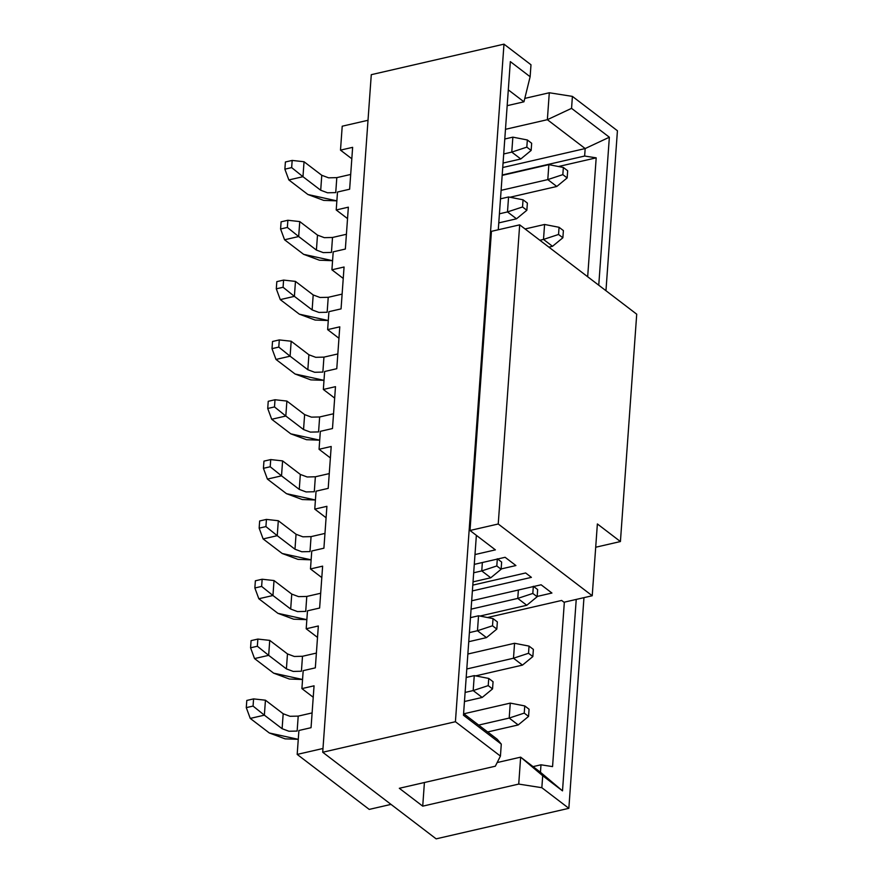 <?xml version="1.0" encoding="UTF-8"?>
<svg xmlns="http://www.w3.org/2000/svg" width="883" height="883" viewBox="0 0 883 883"><rect width="100%" height="100%" fill="white"/><g stroke="black" fill="none" stroke-linecap="round" stroke-linejoin="round"><path stroke-width="1.32" d="M371.279 74.68L503.983 44.15L530.992 64.768L530.131 76.733L523.95 101.81L507.173 105.673L523.95 101.81L530.131 76.733L510.33 61.611L530.131 76.733L530.992 64.768L503.983 44.15L371.279 74.68L322.714 752.25L455.418 721.72L503.983 44.15L455.418 721.72L500.429 756.091L501.29 744.126L463.476 715.252L476.367 535.352L463.476 715.252L501.29 744.126L500.429 756.091L455.418 721.72L322.714 752.25L371.279 74.68M524.789 98.399L549.292 92.759L572.405 96.39L617.427 130.75L572.405 96.39L549.292 92.759L524.789 98.399M547.361 119.691L549.292 92.759L547.361 119.691L571.555 108.355L572.405 96.39L571.555 108.355L547.361 119.691L505.473 129.315L547.361 119.691L585.175 148.554L547.361 119.691M508.31 89.867L523.95 101.81L508.31 89.867M342.218 126.203L368.012 120.276L342.218 126.203L340.496 150.132L351.82 158.774L340.496 150.132L342.218 126.203M331.92 269.801L343.244 278.443L331.92 269.801L333.211 251.843L345.352 249.05L348.355 207.174L336.213 209.966L337.505 192.019L349.635 189.227L352.637 147.34L340.496 150.132L352.637 147.34L349.635 189.227L337.505 192.019L336.213 209.966L347.538 218.609L336.213 209.966L348.355 207.174L345.352 249.05L333.211 251.843L331.92 269.801L344.061 267.008L331.92 269.801M502.736 167.516L585.175 148.554L609.358 137.218L571.555 108.355L609.358 137.218L598.751 285.209L609.358 137.218L585.175 148.554L502.736 167.516M558.498 166.512L596.191 157.847L584.634 156.037L502.206 174.989L584.634 156.037L585.175 148.554L584.634 156.037L596.191 157.847L587.67 276.754L596.191 157.847L558.498 166.512M605.959 290.706L617.427 130.75L605.959 290.706M341.059 308.884L344.061 267.008L341.059 308.884L328.918 311.677L341.059 308.884M327.637 329.624L338.962 338.266L327.637 329.624L328.918 311.677L327.637 329.624L339.778 326.831L327.637 329.624M336.776 368.708L339.778 326.831L336.776 368.708L324.635 371.5L323.344 389.458L335.485 386.666L332.483 428.542L320.341 431.334L319.061 449.281L331.202 446.489L328.2 488.376L316.059 491.169L314.767 509.116L326.909 506.323L323.906 548.2L311.765 550.992L310.485 568.939L322.626 566.146L319.624 608.034L307.483 610.826L306.191 628.773L318.333 625.981L315.33 667.857L303.189 670.65L301.909 688.608L314.05 685.815L311.048 727.691L298.907 730.484L297.185 754.413L322.979 748.486L297.185 754.413L369.215 809.402L391.014 804.391L369.215 809.402L297.185 754.413L298.907 730.484L311.048 727.691L314.05 685.815L301.909 688.608L313.222 697.25L301.909 688.608L303.189 670.65L315.33 667.857L318.333 625.981L306.191 628.773L307.483 610.826L319.624 608.034L322.626 566.146L310.485 568.939L311.765 550.992L323.906 548.2L326.909 506.323L314.767 509.116L316.059 491.169L328.2 488.376L331.202 446.489L319.061 449.281L320.341 431.334L332.483 428.542L335.485 386.666L323.344 389.458L324.635 371.5L336.776 368.708M498.277 229.768L510.33 61.611L498.277 229.768M583.961 597.648L568.851 808.32L436.147 838.85L322.714 752.25L436.147 838.85L568.851 808.32L541.842 787.702L518.729 784.082L422.725 806.157L399.315 788.287L495.319 766.212L500.429 756.091L495.319 766.212L399.315 788.287L422.725 806.157L518.729 784.082L520.65 757.15L497.162 762.559L520.65 757.15L518.729 784.082L541.842 787.702L568.851 808.32L583.961 597.648M497.25 739.281L501.29 744.126L497.25 739.281L463.597 713.596L497.25 739.281M424.414 782.515L422.725 806.157L424.414 782.515M540.462 772.272L540.992 764.799L533.056 766.621L540.992 764.799L552.559 766.61L540.992 764.799L540.462 772.272L562.504 790.859L542.703 775.738L541.842 787.702L542.703 775.738L520.65 757.15L540.462 772.272L520.65 757.15L542.703 775.738L562.504 790.859L576.235 599.425L562.504 790.859L540.462 772.272M564.347 602.162L552.559 766.61L564.347 602.162M330.374 457.924L319.061 449.281L330.374 457.924M326.092 517.758L314.767 509.116L326.092 517.758M321.798 577.581L310.485 568.939L321.798 577.581M317.516 637.416L306.191 628.773L317.516 637.416M334.668 398.101L323.344 389.458L334.668 398.101M490.76 577.791L473.034 581.864L490.76 577.791L481.765 570.915L473.685 572.769L481.765 570.915L482.361 562.526L481.765 570.915L490.76 577.791L501.125 569.248L490.76 577.791M486.478 637.614L468.752 641.698L486.478 637.614L477.471 630.738L469.403 632.603L477.471 630.738L478.542 615.782L470.473 617.636L478.542 615.782L477.471 630.738L486.478 637.614L496.831 629.082L486.478 637.614M482.184 697.449L464.458 701.521L482.184 697.449L473.178 690.572L465.109 692.427L473.178 690.572L474.259 675.616L466.18 677.471L474.259 675.616L473.178 690.572L482.184 697.449L492.548 688.917L482.184 697.449M526.776 605.274L479.933 616.058L526.776 605.274L517.769 598.409L471.081 609.149L517.769 598.409L518.376 590.021L517.769 598.409L526.776 605.274L537.14 596.742L526.776 605.274M463.851 713.784L510.264 703.111L463.851 713.784M518.2 724.943L487.659 731.963L518.2 724.943L509.193 718.067L478.652 725.086L509.193 718.067L510.264 703.111L524.756 705.925L529.072 709.226L528.564 716.4L518.2 724.943L528.564 716.4L524.237 713.111L509.193 718.067L518.2 724.943M467.869 654.016L514.557 643.277L467.869 654.016M522.482 665.109L475.639 675.881L522.482 665.109L513.487 658.232L466.798 668.972L513.487 658.232L514.557 643.277L529.038 646.102L533.365 649.391L532.846 656.577L522.482 665.109L532.846 656.577L528.531 653.277L513.487 658.232L522.482 665.109M520.782 158.984L503.056 163.057L520.782 158.984L511.776 152.108L503.707 153.962L511.776 152.108L512.857 137.152L504.778 139.006L512.857 137.152L511.776 152.108L520.782 158.984L531.147 150.441L520.782 158.984M516.5 218.807L498.774 222.891L516.5 218.807L507.493 211.931L499.425 213.796L507.493 211.931L508.564 196.975L500.495 198.83L508.564 196.975L507.493 211.931L516.5 218.807L526.853 210.275L516.5 218.807M525.076 228.962L544.579 224.47L525.076 228.962M552.504 246.302L548.884 247.141L552.504 246.302L543.509 239.425L539.877 240.264L543.509 239.425L544.579 224.47L559.06 227.295L563.387 230.584L562.868 237.77L552.504 246.302L562.868 237.77L558.553 234.47L543.509 239.425L552.504 246.302M502.173 175.386L548.862 164.646L502.173 175.386M556.798 186.468L509.955 197.251L556.798 186.468L547.791 179.602L501.103 190.342L547.791 179.602L548.862 164.646L563.354 167.461L567.67 170.761L567.162 177.936L556.798 186.468L567.162 177.936L562.835 174.635L547.791 179.602L556.798 186.468M501.643 562.074L501.125 569.248L496.809 565.948L481.765 570.915L496.809 565.948L497.317 558.773L501.643 562.074L497.317 558.773L496.809 565.948L501.125 569.248L501.643 562.074M497.35 621.897L496.831 629.082L492.515 625.782L477.471 630.738L492.515 625.782L493.034 618.608L478.542 615.782L493.034 618.608L497.35 621.897L493.034 618.608L492.515 625.782L496.831 629.082L497.35 621.897M493.067 681.731L492.548 688.917L488.222 685.616L473.178 690.572L488.222 685.616L488.74 678.431L474.259 675.616L488.74 678.431L493.067 681.731L488.74 678.431L488.222 685.616L492.548 688.917L493.067 681.731M533.332 586.268L537.648 589.568L537.14 596.742L532.813 593.442L517.769 598.409L532.813 593.442L533.332 586.268L532.813 593.442L537.14 596.742L537.648 589.568L533.332 586.268M524.237 713.111L524.756 705.925L510.264 703.111L509.193 718.067L524.237 713.111L528.564 716.4L529.072 709.226L524.756 705.925L524.237 713.111M528.531 653.277L529.038 646.102L514.557 643.277L513.487 658.232L528.531 653.277L532.846 656.577L533.365 649.391L529.038 646.102L528.531 653.277M531.665 143.267L531.147 150.441L526.82 147.141L511.776 152.108L526.82 147.141L527.339 139.967L512.857 137.152L527.339 139.967L531.665 143.267L527.339 139.967L526.82 147.141L531.147 150.441L531.665 143.267M527.372 203.09L526.853 210.275L522.537 206.975L507.493 211.931L522.537 206.975L523.045 199.801L508.564 196.975L523.045 199.801L527.372 203.09L523.045 199.801L522.537 206.975L526.853 210.275L527.372 203.09M558.553 234.47L559.06 227.295L544.579 224.47L543.509 239.425L558.553 234.47L562.868 237.77L563.387 230.584L559.06 227.295L558.553 234.47M562.835 174.635L563.354 167.461L548.862 164.646L547.791 179.602L562.835 174.635L567.162 177.936L567.67 170.761L563.354 167.461L562.835 174.635M315.363 476.787L314.293 491.743L306.092 491.93L299.26 489.392L281.522 475.849L267.406 479.094L286.489 493.674L315.419 499.999L302.251 499.535L286.489 493.674L267.406 479.094L281.522 475.849L299.26 489.392L306.092 491.93L314.293 491.743L315.363 476.787L329.26 473.597L315.363 476.787L307.163 476.975L300.33 474.436L307.163 476.975L315.363 476.787M311.07 536.621L309.999 551.577L301.798 551.765L294.977 549.215L277.24 535.683L263.123 538.928L282.207 553.498L311.136 559.833L297.957 559.358L282.207 553.498L263.123 538.928L277.24 535.683L294.977 549.215L301.798 551.765L309.999 551.577L311.07 536.621L324.966 533.42L311.07 536.621L302.869 536.809L296.048 534.259L302.869 536.809L311.07 536.621M306.787 596.444L305.717 611.411L297.505 611.588L290.684 609.049L272.946 595.506L258.829 598.751L277.913 613.332L306.843 619.656L293.664 619.193L277.913 613.332L258.829 598.751L272.946 595.506L290.684 609.049L297.505 611.588L305.717 611.411L306.787 596.444L320.684 593.255L306.787 596.444L298.586 596.632L291.754 594.093L298.586 596.632L306.787 596.444M302.494 656.279L301.423 671.235L293.222 671.422L286.401 668.884L268.664 655.341L254.547 658.586L273.631 673.155L302.56 679.491L289.381 679.027L273.631 673.155L254.547 658.586L268.664 655.341L286.401 668.884L293.222 671.422L301.423 671.235L302.494 656.279L316.39 653.078L302.494 656.279L294.293 656.466L287.472 653.917L294.293 656.466L302.494 656.279M265.441 700.208L283.178 713.751L290.01 716.29L298.211 716.113L312.107 712.912L298.211 716.113L297.141 731.069L288.929 731.245L282.107 728.707L264.37 715.164L250.253 718.42L269.337 732.989L298.266 739.325L285.088 738.85L269.337 732.989L250.253 718.42L264.37 715.164L282.107 728.707L283.178 713.751L265.441 700.208L264.37 715.164L253.057 706.08L246.28 707.636L250.253 718.42L246.28 707.636L246.798 700.451L253.576 698.895L265.441 700.208L253.576 698.895L246.798 700.451L246.28 707.636L253.057 706.08L253.576 698.895L253.057 706.08L264.37 715.164L265.441 700.208M336.809 177.638L335.739 192.604L327.527 192.781L320.706 190.242L302.968 176.699L288.851 179.944L307.935 194.525L336.864 200.849L323.686 200.386L307.935 194.525L288.851 179.944L302.968 176.699L320.706 190.242L327.527 192.781L335.739 192.604L336.809 177.638L350.694 174.448L336.809 177.638L328.597 177.825L321.776 175.287L328.597 177.825L336.809 177.638M332.516 237.472L331.445 252.428L323.244 252.615L316.412 250.077L298.675 236.534L284.558 239.779L303.653 254.348L332.582 260.684L319.403 260.209L303.653 254.348L284.558 239.779L298.675 236.534L316.412 250.077L323.244 252.615L331.445 252.428L332.516 237.472L346.412 234.271L332.516 237.472L324.315 237.659L317.494 235.11L324.315 237.659L332.516 237.472M328.233 297.306L327.151 312.262L318.951 312.439L312.129 309.9L294.392 296.357L280.275 299.613L299.359 314.182L328.288 320.518L315.11 320.043L299.359 314.182L280.275 299.613L294.392 296.357L312.129 309.9L318.951 312.439L327.151 312.262L328.233 297.306L342.118 294.105L328.233 297.306L320.021 297.483L313.2 294.944L320.021 297.483L328.233 297.306M323.94 357.129L322.869 372.085L314.668 372.273L307.836 369.734L290.099 356.191L275.982 359.436L295.077 374.006L323.995 380.341L310.827 379.878L295.077 374.006L275.982 359.436L290.099 356.191L307.836 369.734L314.668 372.273L322.869 372.085L323.94 357.129L337.836 353.94L323.94 357.129L315.739 357.317L308.907 354.778L315.739 357.317L323.94 357.129M319.646 416.964L318.575 431.919L310.375 432.107L303.553 429.557L285.816 416.025L271.699 419.27L290.783 433.84L319.712 440.175L306.533 439.701L290.783 433.84L271.699 419.27L285.816 416.025L303.553 429.557L310.375 432.107L318.575 431.919L319.646 416.964L333.542 413.763L319.646 416.964L311.445 417.14L304.624 414.602L311.445 417.14L319.646 416.964M286.887 401.059L304.624 414.602L303.553 429.557L304.624 414.602L286.887 401.059L285.816 416.025L274.503 406.931L267.726 408.487L271.699 419.27L267.726 408.487L274.503 406.931L285.816 416.025L286.887 401.059L275.01 399.745L286.887 401.059M282.593 460.893L300.33 474.436L299.26 489.392L300.33 474.436L282.593 460.893L281.522 475.849L270.209 466.754L263.432 468.321L267.406 479.094L263.432 468.321L270.209 466.754L281.522 475.849L282.593 460.893L270.728 459.579L282.593 460.893M278.311 520.727L296.048 534.259L294.977 549.215L296.048 534.259L278.311 520.727L277.24 535.683L265.926 526.588L259.149 528.144L263.123 538.928L259.149 528.144L265.926 526.588L277.24 535.683L278.311 520.727L266.434 519.403L278.311 520.727M274.017 580.55L291.754 594.093L290.684 609.049L291.754 594.093L274.017 580.55L272.946 595.506L261.633 586.411L254.856 587.979L258.829 598.751L254.856 587.979L261.633 586.411L272.946 595.506L274.017 580.55L262.152 579.237L274.017 580.55M269.734 640.385L287.472 653.917L286.401 668.884L287.472 653.917L269.734 640.385L268.664 655.341L257.35 646.246L250.573 647.802L254.547 658.586L250.573 647.802L257.35 646.246L268.664 655.341L269.734 640.385L257.858 639.071L269.734 640.385M282.107 728.707L288.929 731.245L297.141 731.069L298.211 716.113L290.01 716.29L283.178 713.751L282.107 728.707M304.039 161.744L321.776 175.287L320.706 190.242L321.776 175.287L304.039 161.744L302.968 176.699L291.655 167.604L284.878 169.172L288.851 179.944L284.878 169.172L291.655 167.604L302.968 176.699L304.039 161.744L292.174 160.43L304.039 161.744M299.756 221.578L317.494 235.11L316.412 250.077L317.494 235.11L299.756 221.578L298.675 236.534L287.361 227.439L280.584 228.995L284.558 239.779L280.584 228.995L287.361 227.439L298.675 236.534L299.756 221.578L287.88 220.264L299.756 221.578M295.463 281.401L313.2 294.944L312.129 309.9L313.2 294.944L295.463 281.401L294.392 296.357L283.079 287.273L276.302 288.829L280.275 299.613L276.302 288.829L276.821 281.644L283.586 280.088L295.463 281.401L283.586 280.088L276.821 281.644L276.302 288.829L283.079 287.273L283.586 280.088L283.079 287.273L294.392 296.357L295.463 281.401M291.18 341.235L308.907 354.778L307.836 369.734L308.907 354.778L291.18 341.235L290.099 356.191L278.785 347.096L272.008 348.653L275.982 359.436L272.008 348.653L272.527 341.478L279.304 339.922L291.18 341.235L279.304 339.922L272.527 341.478L272.008 348.653L278.785 347.096L279.304 339.922L278.785 347.096L290.099 356.191L291.18 341.235M268.233 401.301L275.01 399.745L274.503 406.931L275.01 399.745L268.233 401.301L267.726 408.487L268.233 401.301M263.951 461.136L270.728 459.579L270.209 466.754L270.728 459.579L263.951 461.136L263.432 468.321L263.951 461.136M259.657 520.97L266.434 519.403L265.926 526.588L266.434 519.403L259.657 520.97L259.149 528.144L259.657 520.97M255.375 580.793L262.152 579.237L261.633 586.411L262.152 579.237L255.375 580.793L254.856 587.979L255.375 580.793M251.081 640.628L257.858 639.071L257.35 646.246L257.858 639.071L251.081 640.628L250.573 647.802L251.081 640.628M285.397 161.986L292.174 160.43L291.655 167.604L292.174 160.43L285.397 161.986L284.878 169.172L285.397 161.986M281.103 221.821L287.88 220.264L287.361 227.439L287.88 220.264L281.103 221.821L280.584 228.995L281.103 221.821M531.4 577.361L472.383 590.937L531.4 577.361L525.639 572.968L531.4 577.361M471.688 600.76L541.124 584.789L551.93 593.034L537.162 596.433L551.93 593.034L541.124 584.789L471.688 600.76M487.46 617.526L561.654 600.451L563.994 602.239L592.228 595.749L498.233 523.994L469.999 530.484L495.396 549.866L474.999 554.557L495.396 549.866L469.999 530.484L491.445 231.335L519.679 224.845L636.72 314.193L519.679 224.845L491.445 231.335L469.999 530.484L498.233 523.994L519.679 224.845L498.233 523.994L592.228 595.749L597.372 523.95L620.418 541.544L636.72 314.193L620.418 541.544L595.705 547.239L620.418 541.544L597.372 523.95L592.228 595.749L563.994 602.239L561.654 600.451L487.46 617.526M474.292 564.38L505.109 557.294L515.915 565.539L501.147 568.939L515.915 565.539L505.109 557.294L474.292 564.38M472.802 585.12L525.639 572.968L472.802 585.12"/></g></svg>
